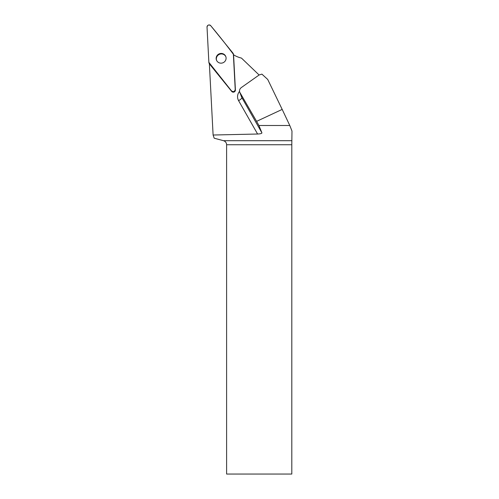 <?xml version="1.0" encoding="UTF-8"?>
<svg xmlns="http://www.w3.org/2000/svg" width="499" height="499" viewBox="0 0 499 499"><rect width="100%" height="100%" fill="white"/><g stroke="black" fill="none" stroke-linecap="round" stroke-linejoin="round"><path stroke-width="0.75" d="M235.222 89.496L233.37 54.254A2.083 2.021 -21.1 0 0 232.939 53.119L210.728 25.692A2.083 2.021 -21.1 0 0 207.023 27.114L208.869 62.363A2.083 2.021 -21.1 0 0 209.306 63.492L231.517 90.918A2.083 2.021 -21.1 0 0 235.222 89.496L235.409 89.995A2.083 2.021 158.9 0 1 231.704 91.417L209.536 64.04A26.734 25.942 -21.1 0 1 209.405 64.471L213.104 135.023L257.59 134.019C260.447 133.888 261.888 133.495 261.913 132.834L258.919 125.498L289.788 125.498L291.977 131.031L291.809 144.747L226.608 144.747L226.608 474.05L291.809 474.05L291.809 144.747M219.385 53.78A4.99 4.847 -21.1 0 0 216.46 60.098A4.99 4.847 -21.1 0 0 222.86 62.824A4.99 4.847 -21.1 0 0 225.779 56.512A4.99 4.847 -21.1 0 0 219.385 53.78M267.72 79.447L282.191 109.412L256.605 121.351L239.738 92.203C239.183 90.4 239.701 88.859 241.298 87.587L259.174 74.956L261.906 74.126L267.72 79.447M213.104 135.023L214.196 138.204L223.502 140.699C225.448 141.354 226.484 142.702 226.608 144.747M282.191 109.412L289.788 125.498M258.919 125.498L256.605 121.351M259.112 75L241.46 58.084A26.734 25.942 -21.1 0 1 233.569 54.809L235.409 89.995M225.866 56.761A4.99 4.847 -21.1 0 0 219.572 54.279A4.99 4.847 -21.1 0 0 216.566 60.342M208.869 62.356L231.511 90.918C233.413 92.165 234.649 91.691 235.222 89.489L233.37 54.254C226.109 44.586 218.562 35.067 210.728 25.699C208.832 24.445 207.596 24.919 207.023 27.121L208.869 62.356M233.594 54.828L233.37 54.254M231.704 91.417L231.517 90.918M209.306 63.492L209.524 64.072M223.502 140.699L291.821 140.699M261.913 132.834L241.89 97.667A4.192 1.004 -29.7 0 1 238.591 100.655L257.59 134.019M238.591 100.655A8.389 8.14 158.9 0 1 239.539 91.417M239.738 92.203L241.635 97.13A4.192 4.067 -21.1 0 0 241.89 97.667L239.982 92.708M209.48 64.221L208.994 62.961M233.732 54.909L233.245 53.649"/></g></svg>
